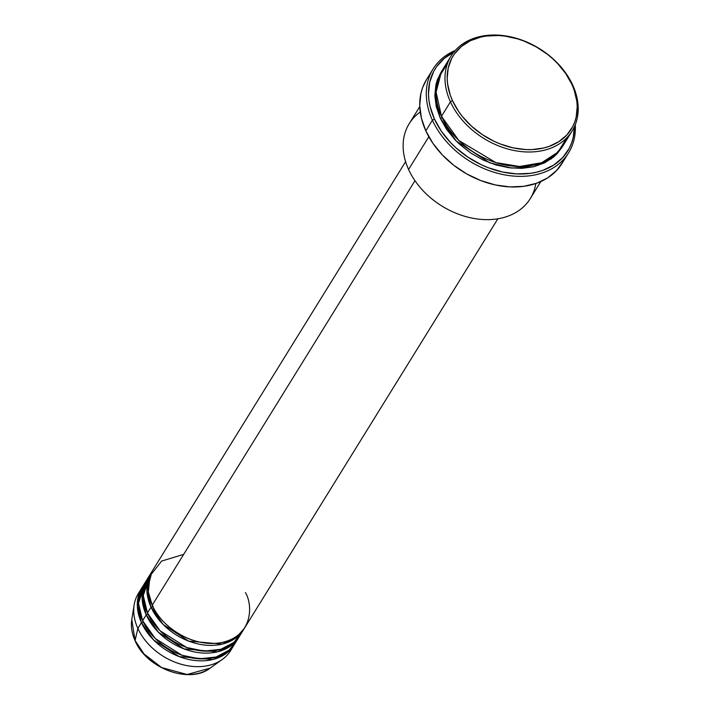 <?xml version="1.0" encoding="UTF-8"?>
<svg xmlns="http://www.w3.org/2000/svg" width="710" height="710" viewBox="0 0 710 710"><rect width="100%" height="100%" fill="white"/><g stroke="black" fill="none" stroke-linecap="round" stroke-linejoin="round"><path stroke-width="1.06" d="M141.92 587.738A54.244 40.248 -148.2 0 1 142.541 586.788L137.323 606.189L141.441 622.617A1.695 0.763 155.5 0 0 143.18 621.827A1.695 0.763 -24.5 0 1 141.441 622.617L137.855 628.412L141.441 622.617A54.244 40.248 -148.2 0 0 187.458 659.164A54.244 40.248 -148.2 0 0 234.167 644.831A54.244 40.248 -148.2 0 0 234.753 643.855L226.179 653.431L212.707 659.546L179.186 656.599L153.617 639.985L141.441 622.617A54.244 40.248 -148.2 0 1 141.92 587.738L138.335 593.542A54.244 40.248 31.8 0 0 137.855 628.412L135.104 640.526A1.695 0.763 155.5 0 0 135.122 640.793A1.695 0.763 -24.5 0 1 135.104 640.526L131.785 619.679A48.218 35.775 31.8 0 0 135.104 640.526L137.855 628.412A54.244 40.248 -148.2 0 1 134.128 604.973A54.244 40.248 -148.2 0 1 140.296 590.738M405.605 161.694L152.685 570.343A54.244 40.248 31.8 0 0 152.206 605.222C156.218 618.383 184.147 647.094 218.92 643.003C253.133 637.722 253.168 605.213 245.411 592.566M151.496 572.278L147.902 578.073A54.244 40.248 31.8 0 0 147.423 612.952L151.017 607.156A54.244 40.248 -148.2 0 0 197.025 643.704A54.244 40.248 -148.2 0 0 243.743 629.371A54.244 40.248 -148.2 0 0 244.32 628.394L235.755 637.971L222.274 644.085L188.754 641.139L163.194 624.525L151.017 607.156A1.695 0.763 155.5 0 0 153.067 605.994A1.695 0.763 -24.5 0 1 151.017 607.156A54.244 40.248 -148.2 0 1 151.496 572.278A54.244 40.248 -148.2 0 1 152.109 571.328L146.899 590.729L151.017 607.156L147.423 612.952L160.043 630.764L186.703 647.502L204.098 651.097L220.863 649.295L233.945 642.355L241.782 632.166M146.713 580.008L143.118 585.812A54.244 40.248 31.8 0 0 142.639 620.682L146.233 614.887A54.244 40.248 -148.2 0 0 192.241 651.434A54.244 40.248 -148.2 0 0 238.959 637.101A54.244 40.248 -148.2 0 0 239.536 636.125L230.972 645.701L217.491 651.816L183.97 648.869L158.41 632.255L146.233 614.887A1.695 0.763 155.5 0 0 147.964 614.097A1.695 0.763 -24.5 0 1 146.233 614.887A54.244 40.248 -148.2 0 1 146.713 580.008A54.244 40.248 -148.2 0 1 147.325 579.058L142.115 598.459L146.233 614.887L142.639 620.682L155.259 638.494L181.911 655.232L199.315 658.827L216.071 657.025L229.161 650.094L236.998 639.896M451.063 56.046L442.09 70.538A71.195 52.824 31.8 0 0 441.469 116.316L450.433 101.823L452.492 100.651A69.5 51.564 -148.2 0 1 486.439 36.024A69.5 51.564 -148.2 0 1 571.914 84.428L572.766 85.2A71.195 52.824 31.8 0 0 485.214 35.606A71.195 52.824 31.8 0 0 450.433 101.823A71.195 52.824 -148.2 0 1 451.063 56.046A71.195 52.824 -148.2 0 1 512.38 37.239A71.195 52.824 -148.2 0 1 572.766 85.2A71.195 52.824 -148.2 0 1 572.136 130.977A71.195 52.824 -148.2 0 1 510.827 149.783A71.195 52.824 -148.2 0 1 450.433 101.823L441.469 116.316L458.855 140.5L495.882 162.617L519.605 166.495L541.686 162.714L557.989 152.118L566.864 137.731M419.761 106.624L409.2 123.682A71.195 52.824 31.8 0 0 408.57 169.459A71.195 52.824 -148.2 0 1 420.24 112.002M433.091 68.977L426.515 79.609A79.671 59.116 31.8 0 0 425.814 130.835L432.39 120.203A79.671 59.116 -148.2 0 1 433.091 68.977A79.671 59.116 -148.2 0 1 455.27 50.437A79.671 59.116 31.8 0 0 432.39 120.203L434.44 119.04A77.976 57.856 -148.2 0 1 453.814 52.158M562.56 146.429L551.2 158.898L533.467 166.797L511.653 168.066L489.572 162.759L456.184 140.97L440.271 118.242A1.695 0.763 155.5 0 0 442.321 117.079A1.695 0.763 -24.5 0 1 440.271 118.242L436.295 106.793L434.831 95.459L435.922 84.676L437.413 79.626L441.514 71.515L434.875 96.826L440.271 118.242L446.59 129.38L455.021 139.772L459.929 144.556L470.89 153.094L483.031 159.963L495.873 164.915L508.928 167.755L521.699 168.368L533.689 166.743L544.437 162.927L553.543 157.079L557.359 153.458L562.56 146.429M183.695 554.359L161.614 561.086L150.014 575.854L148.346 591.874L152.206 605.222L414.959 180.695L152.206 605.222A54.244 40.248 31.8 0 0 198.223 641.769A54.244 40.248 31.8 0 0 244.932 627.436L497.852 218.786M535.81 183.526A71.195 52.824 -148.2 0 1 479.01 219.186A71.195 52.824 -148.2 0 1 408.57 169.459L428.813 136.746L408.57 169.459A71.195 52.824 31.8 0 0 468.964 217.42A71.195 52.824 31.8 0 0 530.272 198.623L540.834 181.556M145.08 583.008L138.494 603.314L142.639 620.682A54.244 40.248 31.8 0 0 188.656 657.229A54.244 40.248 31.8 0 0 235.365 642.896L238.959 637.101M232.214 647.626A54.244 40.248 -148.2 0 1 222.23 659.492A54.244 40.248 -148.2 0 1 137.855 628.412A54.244 40.248 31.8 0 0 183.872 664.959A54.244 40.248 31.8 0 0 230.581 650.635L234.167 644.831M135.104 640.526A48.218 35.775 31.8 0 0 210.107 668.154L187.112 674.5L161.614 667.56L143.926 653.839L135.104 640.526M452.492 100.651L458.66 111.523L462.538 116.715L471.68 126.336L482.383 134.669L494.231 141.379L500.443 144.041L513.144 147.866L525.817 149.561L531.985 149.588L543.683 147.999L549.114 146.393L558.85 141.654L566.793 135.033L572.633 126.77L574.701 122.129L576.156 117.203L577.221 106.677L576.813 101.184L574.15 90.01L571.914 84.428L565.737 73.565L557.51 63.421L552.717 58.744L547.534 54.395L536.21 46.842L523.953 41.038L517.634 38.872L504.881 36.103L498.589 35.527L486.439 36.024L480.714 37.089L470.215 40.807L461.34 46.523L454.409 53.995L451.764 58.309L448.241 67.885L447.176 78.411L447.584 83.895L450.255 95.078L452.492 100.651L450.433 101.823A71.195 52.824 31.8 0 0 537.985 151.407A71.195 52.824 31.8 0 0 572.766 85.2L571.914 84.428A69.5 51.564 -148.2 0 1 537.958 149.065A69.5 51.564 -148.2 0 1 452.492 100.651M447.371 63.785L438.7 77.461L436.029 91.838L441.469 116.316A71.195 52.824 31.8 0 0 501.855 164.276A71.195 52.824 31.8 0 0 563.172 145.47L572.136 130.977M454.338 51.892L444.371 58.3L436.597 66.696L433.632 71.532L429.674 82.271L428.485 94.075L428.938 100.234L430.091 106.491L434.44 119.04L441.371 131.235L450.601 142.612L455.98 147.857L467.988 157.203L481.273 164.729L488.249 167.72L502.494 172.006L516.711 173.906L530.334 173.346L536.76 172.148L542.848 170.356L553.773 165.04L562.684 157.602L569.242 148.337L571.55 143.127L573.192 137.598L574.39 126.788A77.976 57.856 -148.2 0 1 516.143 173.879A77.976 57.856 -148.2 0 1 434.44 119.04L432.39 120.203L425.814 130.835A79.671 59.116 31.8 0 0 493.397 184.502A79.671 59.116 31.8 0 0 562 163.46L568.577 152.827A79.671 59.116 -148.2 0 1 499.973 173.879A79.671 59.116 -148.2 0 1 432.39 120.203A79.671 59.116 31.8 0 0 517.812 176.32A79.671 59.116 31.8 0 0 575.278 124.712A79.671 59.116 -148.2 0 1 568.577 152.827M563.536 160.771L556.835 170.24L547.729 177.837L536.574 183.269L523.785 186.322L509.869 186.89L495.34 184.946L480.785 180.571L466.736 173.923L453.752 165.261L442.321 154.913L432.887 143.296L425.814 130.835L421.367 118.011L419.725 105.329L420.941 93.267L422.619 87.614L426.55 79.547M149.863 575.278L143.278 595.583L147.423 612.952A54.244 40.248 31.8 0 0 193.44 649.499A54.244 40.248 31.8 0 0 240.149 635.166L243.743 629.371M134.128 604.973L131.785 619.679C130.746 626.531 131.856 633.568 135.122 640.784A1.695 0.763 155.5 0 0 135.308 640.97M222.23 659.492L210.107 668.154C189.588 684.378 146.464 668.394 135.122 640.784M147.618 581.934L148.745 579.937"/></g></svg>
